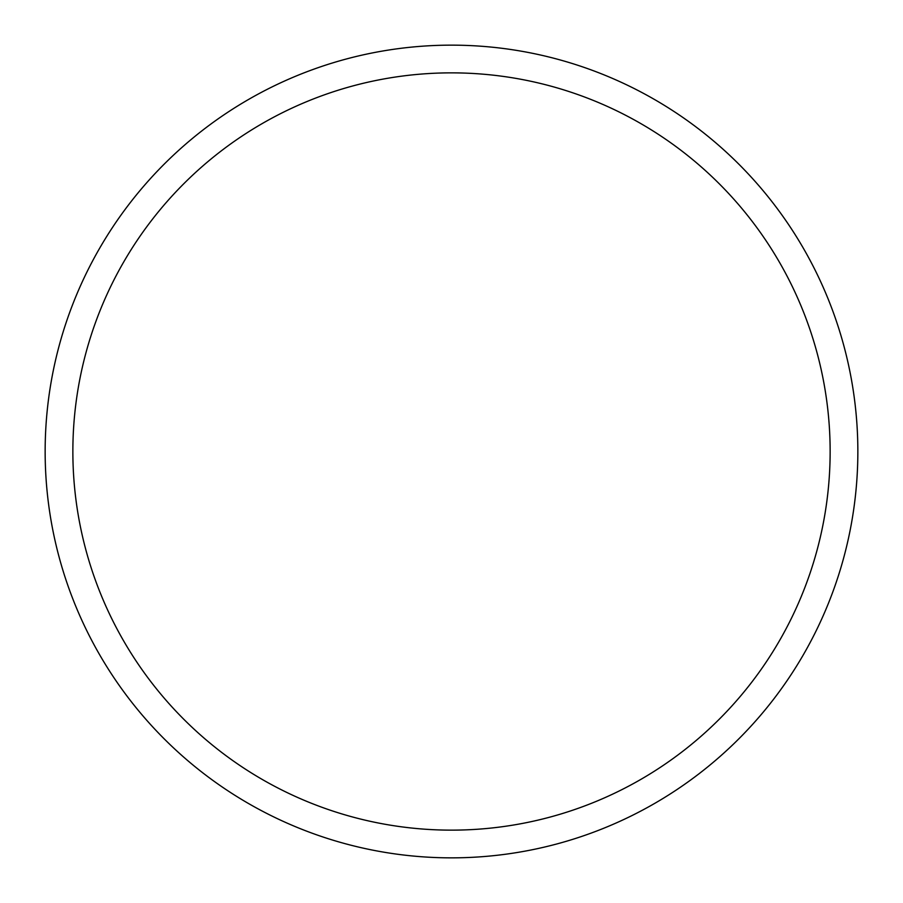 <?xml version="1.0" encoding="UTF-8"?>
<svg xmlns="http://www.w3.org/2000/svg" width="903" height="903" viewBox="0 0 903 903"><rect width="100%" height="100%" fill="white"/><g stroke="black" fill="none" stroke-linecap="round" stroke-linejoin="round"><path stroke-width="1.35" d="M72.861 451.5A378.639 378.639 0 0 0 451.5 830.139A378.639 378.639 0 0 0 830.139 451.5A378.639 378.639 0 0 0 451.5 72.861A378.639 378.639 0 0 0 72.861 451.5M857.85 451.5A406.35 406.35 0 0 0 451.5 45.15A406.35 406.35 0 0 0 45.15 451.5A406.35 406.35 0 0 0 451.5 857.85A406.35 406.35 0 0 0 857.85 451.5"/></g></svg>
